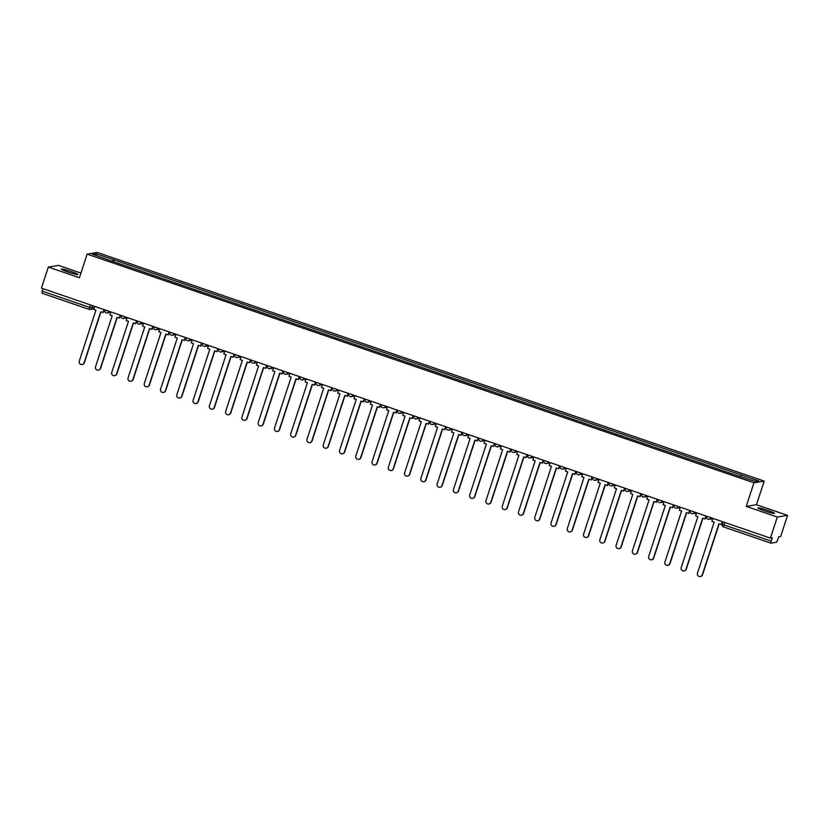 <?xml version="1.0" encoding="UTF-8"?>
<svg xmlns="http://www.w3.org/2000/svg" width="829" height="829" viewBox="0 0 829 829"><rect width="100%" height="100%" fill="white"/><g stroke="black" fill="none" stroke-linecap="round" stroke-linejoin="round"><path stroke-width="1.24" d="M68.019 272.047A8.715 0.756 18.1 0 0 77.905 274.492A8.715 0.756 18.1 0 0 71.221 271.529A8.715 0.756 18.1 0 0 61.336 269.073A8.715 0.756 18.1 0 0 68.019 272.047M764.67 510.923A8.715 0.756 18.1 0 0 774.555 513.379A8.715 0.756 18.1 0 0 767.861 510.405A8.715 0.756 18.1 0 0 757.975 507.959A8.715 0.756 18.1 0 0 764.67 510.923M80.931 273.073L58.579 265.415L48.331 267.073L41.45 288.129L770.421 538.104L777.312 517.037L787.55 515.379L756.473 504.726L764.183 481.121L97.366 252.462L87.128 254.12L753.944 482.779L746.224 506.384L777.312 517.037M787.55 515.379L780.669 536.446L778.856 536.736L776.68 542.207L770.877 543.14L723.603 526.933L723.924 524.892L771.167 541.088L770.846 543.14M48.331 267.073L79.408 277.725L87.128 254.12M89.086 309.352L41.875 293.165L42.186 291.124L89.428 307.321L94.278 307.59M42.994 288.658L42.186 291.124M771.167 541.088L772.234 537.814L770.421 538.104M740.432 476.426L741.178 474.955L758.701 480.955L755.26 481.514L737.261 475.587L109.656 260.379L92.61 254.285L96.05 253.736L113.573 259.736L112.723 261.425M741.178 474.955L113.573 259.736M764.183 481.121L753.944 482.779M756.473 504.726L746.224 506.384M113.407 261.663L114.06 259.664M96.724 255.695L96.05 253.736M712.888 518.374L711.904 521.389L714.152 522.156L697.469 573.171A2.57 2.528 -99.2 0 0 700.287 576.538A2.57 2.528 -99.2 0 0 702.267 574.818L702.536 574.777A2.57 2.528 80.8 0 1 700.412 576.507M702.267 574.818L718.95 523.804L721.458 524.529L722.401 521.638M722.173 521.555L721.189 524.57M722.37 521.71L722.929 521.907M702.536 574.777L719.168 523.876M696.619 512.799L695.635 515.814L697.883 516.581L681.2 567.596A2.57 2.528 -99.2 0 0 684.018 570.953A2.57 2.528 -99.2 0 0 685.997 569.243L686.267 569.202A2.57 2.528 80.8 0 1 684.143 570.932M685.997 569.243L702.681 518.229L705.189 518.954L706.132 516.052M705.904 515.98L704.919 518.995M706.101 516.135L706.66 516.322M686.267 569.202L702.899 518.301M680.35 507.213L679.365 510.229L681.614 510.996L664.941 562.021A2.57 2.528 -99.2 0 0 667.749 565.378A2.57 2.528 -99.2 0 0 669.728 563.658L669.998 563.616A2.57 2.528 80.8 0 1 667.873 565.347M669.728 563.658L686.412 512.643L688.92 513.369L689.863 510.477M689.635 510.395L688.65 513.41M689.832 510.56L690.391 510.747M669.998 563.616L686.63 512.726M664.081 501.638L663.096 504.654L665.345 505.421L648.672 556.435A2.57 2.528 -99.2 0 0 651.48 559.793A2.57 2.528 -99.2 0 0 653.459 558.083L653.729 558.041A2.57 2.528 80.8 0 1 651.604 559.772M653.459 558.083L670.143 507.068L672.651 507.794L673.594 504.902M673.366 504.82L672.381 507.835M673.562 504.975L674.122 505.172M653.729 558.041L670.36 507.141M647.812 496.063L646.827 499.079L649.076 499.846L632.403 550.86A2.57 2.528 -99.2 0 0 635.211 554.218A2.57 2.528 -99.2 0 0 637.19 552.508L637.46 552.456A2.57 2.528 80.8 0 1 635.335 554.197M637.19 552.508L653.874 501.483L656.381 502.219L657.324 499.317M657.096 499.245L656.112 502.26M657.293 499.4L657.853 499.586M637.46 552.456L654.091 501.566M631.543 490.478L630.558 493.493L632.807 494.26L616.134 545.275A2.57 2.528 -99.2 0 0 618.942 548.643A2.57 2.528 -99.2 0 0 620.931 546.922L621.19 546.881A2.57 2.528 80.8 0 1 619.066 548.611M620.931 546.922L637.605 495.908L640.112 496.633L641.055 493.742M640.827 493.659L639.843 496.675M641.035 493.815L641.584 494.011M621.19 546.881L637.833 495.991M615.273 484.903L614.289 487.918L616.538 488.685L599.864 539.7A2.57 2.528 -99.2 0 0 602.673 543.057A2.57 2.528 -99.2 0 0 604.662 541.347L604.921 541.306A2.57 2.528 80.8 0 1 602.797 543.036M604.662 541.347L621.335 490.333L623.843 491.058L624.786 488.167M624.558 488.084L623.574 491.1M624.765 488.24L625.315 488.436M604.921 541.306L621.563 490.405M599.004 479.328L598.02 482.333L600.269 483.11L583.595 534.125A2.57 2.528 -99.2 0 0 586.404 537.482A2.57 2.528 -99.2 0 0 588.393 535.772L588.652 535.721A2.57 2.528 80.8 0 1 586.528 537.461M588.393 535.772L605.066 484.747L607.574 485.473L608.517 482.582M608.289 482.509L607.305 485.525M608.496 482.665L609.046 482.851M588.652 535.721L605.294 484.83M582.735 473.742L581.751 476.758L583.999 477.525L567.326 528.539A2.57 2.528 -99.2 0 0 570.134 531.907A2.57 2.528 -99.2 0 0 572.124 530.187L572.383 530.145A2.57 2.528 80.8 0 1 570.259 531.876M572.124 530.187L588.797 479.172L591.305 479.898L592.248 477.007M592.02 476.924L591.036 479.939M592.227 477.079L592.787 477.276M572.383 530.145L589.025 479.255M566.466 468.167L565.482 471.183L567.73 471.95L551.057 522.964A2.57 2.528 -99.2 0 0 553.865 526.322A2.57 2.528 -99.2 0 0 555.855 524.612L556.114 524.57A2.57 2.528 80.8 0 1 554 526.301M555.855 524.612L572.528 473.597L575.036 474.323L575.979 471.421M575.751 471.349L574.766 474.364M575.958 471.504L576.518 471.701M556.114 524.57L572.756 473.67M550.207 462.582L549.212 465.597L551.461 466.375L534.788 517.389A2.57 2.528 -99.2 0 0 537.596 520.747A2.57 2.528 -99.2 0 0 539.586 519.027L539.845 518.985A2.57 2.528 80.8 0 1 537.731 520.726M539.586 519.027L556.259 468.012L558.767 468.737L559.71 465.846M559.482 465.774L558.497 468.789M559.689 465.929L560.249 466.116M539.845 518.985L556.487 468.095M533.938 457.007L532.943 460.022L535.192 460.789L518.519 511.804A2.57 2.528 -99.2 0 0 521.327 515.172A2.57 2.528 -99.2 0 0 523.317 513.452L523.576 513.41A2.57 2.528 80.8 0 1 521.462 515.141M523.317 513.452L539.99 462.437L542.498 463.162L543.441 460.271M543.213 460.188L542.228 463.204M543.42 460.344L543.979 460.541M523.576 513.41L540.218 462.509M517.669 451.432L516.674 454.447L518.923 455.214L502.25 506.229A2.57 2.528 -99.2 0 0 505.058 509.586A2.57 2.528 -99.2 0 0 507.047 507.876L507.307 507.835A2.57 2.528 80.8 0 1 505.193 509.566M507.047 507.876L523.721 456.862L526.228 457.587L527.171 454.686M526.943 454.613L525.959 457.629M527.151 454.769L527.71 454.955M507.307 507.835L523.949 456.934M501.4 445.847L500.405 448.862L502.654 449.629L485.981 500.654A2.57 2.528 -99.2 0 0 488.789 504.011A2.57 2.528 -99.2 0 0 490.778 502.291L491.037 502.25A2.57 2.528 80.8 0 1 488.923 503.98M490.778 502.291L507.452 451.277L509.959 452.002L510.902 449.111M510.674 449.038L509.69 452.043M510.882 449.194L511.441 449.38M491.037 502.25L507.68 451.359M485.131 440.272L484.136 443.287L486.385 444.054L469.711 495.068A2.57 2.528 -99.2 0 0 472.52 498.436A2.57 2.528 -99.2 0 0 474.509 496.716L474.768 496.675A2.57 2.528 80.8 0 1 472.654 498.405M474.509 496.716L491.182 445.701L493.69 446.427L494.633 443.536M494.405 443.453L493.421 446.468M494.612 443.608L495.172 443.805M474.768 496.675L491.41 445.774M468.862 434.697L467.877 437.712L470.116 438.479L453.442 489.493A2.57 2.528 -99.2 0 0 456.251 492.851A2.57 2.528 -99.2 0 0 458.24 491.141L458.499 491.1A2.57 2.528 80.8 0 1 456.385 492.83M458.24 491.141L474.913 440.126L477.421 440.852L478.364 437.95M478.136 437.878L477.152 440.893M478.343 438.033L478.903 438.22M458.499 491.1L475.141 440.199M452.593 429.111L451.608 432.127L453.846 432.893L437.173 483.918A2.57 2.528 -99.2 0 0 439.981 487.276A2.57 2.528 -99.2 0 0 441.971 485.556L442.23 485.514A2.57 2.528 80.8 0 1 440.116 487.245M441.971 485.556L458.644 434.541L461.152 435.266L462.095 432.375M461.867 432.292L460.883 435.308M462.074 432.458L462.634 432.645M442.23 485.514L458.872 434.624M436.323 423.536L435.339 426.552L437.577 427.318L420.904 478.333A2.57 2.528 -99.2 0 0 423.712 481.69A2.57 2.528 -99.2 0 0 425.702 479.981L425.961 479.939A2.57 2.528 80.8 0 1 423.847 481.67M425.702 479.981L442.375 428.966L444.883 429.691L445.826 426.8M445.598 426.717L444.613 429.733M445.805 426.873L446.365 427.07M425.961 479.939L442.603 429.039M420.054 417.961L419.07 420.977L421.308 421.743L404.635 472.758A2.57 2.528 -99.2 0 0 407.443 476.115A2.57 2.528 -99.2 0 0 409.433 474.406L409.692 474.354A2.57 2.528 80.8 0 1 407.578 476.095M409.433 474.406L426.106 423.381L428.614 424.106L429.557 421.215M429.329 421.142L428.344 424.158M429.536 421.298L430.096 421.484M409.692 474.354L426.334 423.464M403.785 412.376L402.801 415.391L405.039 416.158L388.366 467.173A2.57 2.528 -99.2 0 0 391.174 470.54A2.57 2.528 -99.2 0 0 393.164 468.82L393.423 468.779A2.57 2.528 80.8 0 1 391.309 470.509M393.164 468.82L409.837 417.806L412.345 418.531L413.288 415.64M413.06 415.557L412.075 418.572M413.267 415.712L413.826 415.909M393.423 468.779L410.065 417.889M387.516 406.801L386.532 409.816L388.77 410.583L372.097 461.598A2.57 2.528 -99.2 0 0 374.905 464.955A2.57 2.528 -99.2 0 0 376.894 463.245L377.154 463.204A2.57 2.528 80.8 0 1 375.04 464.934M376.894 463.245L393.568 412.231L396.075 412.956L397.018 410.065M396.79 409.982L395.806 412.997M396.998 410.137L397.557 410.334M377.154 463.204L393.796 412.303M371.247 401.226L370.262 404.231L372.501 405.008L355.828 456.023A2.57 2.528 -99.2 0 0 358.636 459.38A2.57 2.528 -99.2 0 0 360.625 457.67L360.895 457.618A2.57 2.528 80.8 0 1 358.77 459.359M360.625 457.67L377.299 406.645L379.806 407.371L380.749 404.479M380.521 404.407L379.537 407.422M380.729 404.562L381.288 404.749M360.895 457.618L377.527 406.728M354.978 395.64L353.993 398.656L356.232 399.423L339.558 450.437A2.57 2.528 -99.2 0 0 342.367 453.805A2.57 2.528 -99.2 0 0 344.356 452.085L344.626 452.043A2.57 2.528 80.8 0 1 342.501 453.774M344.356 452.085L361.029 401.07L363.537 401.796L364.48 398.904M364.252 398.822L363.268 401.837M364.459 398.977L365.019 399.174M344.626 452.043L361.257 401.153M338.709 390.065L337.724 393.081L339.963 393.848L323.289 444.862A2.57 2.528 -99.2 0 0 326.098 448.22A2.57 2.528 -99.2 0 0 328.087 446.51L328.357 446.468A2.57 2.528 80.8 0 1 326.232 448.199M328.087 446.51L344.76 395.495L347.268 396.221L348.211 393.319M347.983 393.247L346.999 396.262M348.19 393.402L348.75 393.599M328.357 446.468L344.988 395.568M322.44 384.48L321.455 387.495L323.693 388.273L307.02 439.287A2.57 2.528 -99.2 0 0 309.828 442.645A2.57 2.528 -99.2 0 0 311.818 440.924L312.087 440.883A2.57 2.528 80.8 0 1 309.963 442.624M311.818 440.924L328.491 389.91L330.999 390.635L331.942 387.744M331.714 387.671L330.73 390.687M331.921 387.827L332.481 388.013M312.087 440.883L328.719 389.993M306.17 378.905L305.186 381.92L307.424 382.687L290.751 433.702A2.57 2.528 -99.2 0 0 293.559 437.07A2.57 2.528 -99.2 0 0 295.549 435.349L295.818 435.308A2.57 2.528 80.8 0 1 293.694 437.038M295.549 435.349L312.222 384.335L314.73 385.06L315.673 382.169M315.445 382.086L314.46 385.102M315.652 382.242L316.212 382.438M295.818 435.308L312.45 384.407M289.901 373.33L288.917 376.345L291.155 377.112L274.482 428.127A2.57 2.528 -99.2 0 0 277.29 431.484A2.57 2.528 -99.2 0 0 279.28 429.774L279.549 429.733A2.57 2.528 80.8 0 1 277.425 431.463M279.28 429.774L295.953 378.76L298.461 379.485L299.404 376.584M299.186 376.511L298.191 379.527M299.383 376.667L299.943 376.853M279.549 429.733L296.181 378.832M273.632 367.744L272.648 370.76L274.886 371.527L258.213 422.552A2.57 2.528 -99.2 0 0 261.021 425.909A2.57 2.528 -99.2 0 0 263.011 424.189L263.28 424.147A2.57 2.528 80.8 0 1 261.156 425.878M263.011 424.189L279.684 373.174L282.192 373.9L283.135 371.009M282.917 370.926L281.922 373.941M283.114 371.091L283.673 371.278M263.28 424.147L279.912 373.257M257.363 362.169L256.379 365.185L258.617 365.952L241.944 416.966A2.57 2.528 -99.2 0 0 244.752 420.334A2.57 2.528 -99.2 0 0 246.741 418.614L247.011 418.572A2.57 2.528 80.8 0 1 244.887 420.303M246.741 418.614L263.415 367.599L265.922 368.325L266.865 365.434M266.648 365.351L265.653 368.366M266.845 365.506L267.404 365.703M247.011 418.572L263.643 367.672M241.094 356.594L240.109 359.61L242.348 360.377L225.675 411.391A2.57 2.528 -99.2 0 0 228.483 414.749A2.57 2.528 -99.2 0 0 230.472 413.039L230.742 412.987A2.57 2.528 80.8 0 1 228.617 414.728M230.472 413.039L247.146 362.024L249.653 362.75L250.596 359.848M250.379 359.776L249.384 362.791M250.576 359.931L251.135 360.118M230.742 412.987L247.374 362.097M224.825 351.009L223.84 354.024L226.079 354.791L209.405 405.816A2.57 2.528 -99.2 0 0 212.214 409.174A2.57 2.528 -99.2 0 0 214.203 407.453L214.473 407.412A2.57 2.528 80.8 0 1 212.348 409.143M214.203 407.453L230.876 356.439L233.384 357.164L234.327 354.273M234.11 354.19L233.115 357.206M234.306 354.356L234.866 354.543M214.473 407.412L231.104 356.522M208.556 345.434L207.571 348.449L209.81 349.216L193.136 400.231A2.57 2.528 -99.2 0 0 195.945 403.588A2.57 2.528 -99.2 0 0 197.934 401.878L198.204 401.837A2.57 2.528 80.8 0 1 196.079 403.568M197.934 401.878L214.607 350.864L217.115 351.589L218.058 348.698M217.84 348.615L216.856 351.631M218.037 348.771L218.597 348.968M198.204 401.837L214.835 350.936M192.287 339.859L191.302 342.874L193.54 343.641L176.867 394.656A2.57 2.528 -99.2 0 0 179.675 398.013A2.57 2.528 -99.2 0 0 181.665 396.303L181.934 396.252A2.57 2.528 80.8 0 1 179.81 397.993M181.665 396.303L198.338 345.278L200.846 346.004L201.799 343.113M201.571 343.04L200.587 346.056M201.768 343.196L202.328 343.382M181.934 396.252L198.566 345.361M176.017 334.274L175.033 337.289L177.271 338.056L160.598 389.07A2.57 2.528 -99.2 0 0 163.406 392.438A2.57 2.528 -99.2 0 0 165.396 390.718L165.665 390.677A2.57 2.528 80.8 0 1 163.541 392.407M165.396 390.718L182.069 339.703L184.577 340.429L185.53 337.538M185.302 337.455L184.318 340.47M185.499 337.61L186.059 337.807M165.665 390.677L182.297 339.786M159.748 328.698L158.764 331.714L161.002 332.481L144.329 383.495A2.57 2.528 -99.2 0 0 147.137 386.853A2.57 2.528 -99.2 0 0 149.127 385.143L149.396 385.102A2.57 2.528 80.8 0 1 147.272 386.832M149.127 385.143L165.8 334.128L168.308 334.854L169.261 331.952M169.033 331.88L168.049 334.895M169.23 332.035L169.79 332.232M149.396 385.102L166.028 334.201M143.479 323.113L142.495 326.129L144.733 326.906L128.06 377.92A2.57 2.528 -99.2 0 0 130.868 381.278A2.57 2.528 -99.2 0 0 132.858 379.568L133.127 379.516A2.57 2.528 80.8 0 1 131.003 381.257M132.858 379.568L149.531 328.543L152.039 329.268L152.992 326.377M152.764 326.305L151.78 329.32M152.961 326.46L153.52 326.647M133.127 379.516L149.759 328.626M127.21 317.538L126.226 320.554L128.464 321.32L111.791 372.335A2.57 2.528 -99.2 0 0 114.599 375.703A2.57 2.528 -99.2 0 0 116.588 373.983L116.858 373.941A2.57 2.528 80.8 0 1 114.734 375.672M116.588 373.983L133.262 322.968L135.769 323.693L136.723 320.802M136.495 320.719L135.51 323.735M136.692 320.875L137.251 321.072M116.858 373.941L133.49 323.051M110.941 311.963L109.956 314.979L112.195 315.745L95.522 366.76A2.57 2.528 -99.2 0 0 98.33 370.117A2.57 2.528 -99.2 0 0 100.319 368.408L100.589 368.366A2.57 2.528 80.8 0 1 98.464 370.097M100.319 368.408L116.993 317.393L119.5 318.118L120.454 315.217M120.226 315.144L119.241 318.16M120.423 315.3L120.982 315.486M100.589 368.366L117.221 317.466M94.672 306.378L93.687 309.393L95.926 310.17L79.252 361.185A2.57 2.528 -99.2 0 0 82.061 364.542A2.57 2.528 -99.2 0 0 84.05 362.822L84.32 362.781A2.57 2.528 80.8 0 1 82.195 364.522M84.05 362.822L100.723 311.808L103.231 312.533L104.185 309.642M103.957 309.569L102.972 312.574M104.153 309.725L104.713 309.911M84.32 362.781L100.951 311.891M108.941 311.279L108.889 311.435A2.238 2.197 80.8 0 1 107.159 312.927A2.238 2.238 0 0 1 104.682 310.025L109.231 311.372M125.21 316.854L125.158 317.01A2.238 2.197 80.8 0 1 123.428 318.502A2.238 2.238 0 0 1 120.951 315.6L125.5 316.958M141.479 322.429L141.427 322.585A2.238 2.197 80.8 0 1 139.697 324.077A2.238 2.238 0 0 1 137.22 321.175L141.769 322.533M157.748 328.015L157.697 328.17A2.238 2.197 80.8 0 1 155.966 329.662A2.238 2.238 0 0 1 153.489 326.761L158.038 328.108M169.841 332.16L174.308 333.693M174.017 333.59L173.966 333.745A2.238 2.197 80.8 0 1 171.188 335.144M186.11 337.735L190.577 339.268M190.287 339.165L190.235 339.32A2.238 2.197 80.8 0 1 187.458 340.729M202.38 343.32L206.846 344.843M206.556 344.75L206.504 344.905A2.238 2.197 80.8 0 1 203.727 346.304M218.649 348.895L223.115 350.429M222.825 350.325L222.773 350.48A2.238 2.197 80.8 0 1 219.996 351.879M234.918 354.47L239.384 356.004M239.094 355.9L239.042 356.055A2.238 2.197 80.8 0 1 236.265 357.465M251.187 360.055L255.653 361.579M255.363 361.485L255.311 361.641A2.238 2.197 80.8 0 1 252.534 363.04M267.456 365.63L271.922 367.164M271.632 367.06L271.58 367.216A2.238 2.197 80.8 0 1 268.803 368.615M283.725 371.205L288.191 372.739M287.901 372.635L287.85 372.801A2.238 2.197 80.8 0 1 285.072 374.2M299.994 376.791L304.461 378.325M304.17 378.221L304.119 378.376A2.238 2.197 80.8 0 1 301.341 379.775M316.263 382.366L320.73 383.9M320.44 383.796L320.388 383.951A2.238 2.197 80.8 0 1 317.611 385.35M332.533 387.951L336.999 389.475M336.709 389.381L336.657 389.537A2.238 2.197 80.8 0 1 333.88 390.936M348.802 393.526L353.268 395.06M352.978 394.956L352.926 395.112A2.238 2.197 80.8 0 1 350.149 396.511M365.071 399.101L369.537 400.635M369.247 400.531L369.195 400.687A2.238 2.197 80.8 0 1 366.418 402.096M381.34 404.687L385.806 406.21M385.516 406.117L385.464 406.272A2.238 2.197 80.8 0 1 382.687 407.671M397.609 410.262L402.075 411.795M401.785 411.692L401.733 411.847A2.238 2.197 80.8 0 1 398.956 413.246M413.878 415.837L418.344 417.37M418.054 417.267L418.003 417.422A2.238 2.197 80.8 0 1 415.225 418.832M430.147 421.422L434.614 422.945M434.323 422.852L434.272 423.008A2.238 2.197 80.8 0 1 431.494 424.407M446.416 426.997L450.883 428.531M450.593 428.427L450.541 428.583A2.238 2.197 80.8 0 1 447.764 429.982M462.686 432.572L467.152 434.106M466.851 434.002L466.81 434.158A2.238 2.197 80.8 0 1 464.033 435.567M478.955 438.158L483.421 439.681M483.12 439.588L483.079 439.743A2.238 2.197 80.8 0 1 480.302 441.142M495.224 443.733L499.69 445.266M499.39 445.163L499.348 445.318A2.238 2.197 80.8 0 1 496.561 446.717M511.493 449.308L515.959 450.841M515.659 450.748L515.617 450.903A2.238 2.197 80.8 0 1 512.83 452.302M527.762 454.893L532.228 456.427M531.928 456.323L531.886 456.478A2.238 2.197 80.8 0 1 529.099 457.877M544.031 460.468L548.497 462.002M548.197 461.898L548.145 462.054A2.238 2.197 80.8 0 1 545.368 463.452M560.3 466.053L564.767 467.577M564.466 467.483L564.414 467.639A2.238 2.197 80.8 0 1 561.637 469.038M576.569 471.628L581.036 473.162M580.735 473.058L580.683 473.214A2.238 2.197 80.8 0 1 577.906 474.613M592.839 477.203L597.305 478.737M597.004 478.634L596.953 478.789A2.238 2.197 80.8 0 1 594.175 480.198M609.108 482.789L613.564 484.312M613.273 484.219L613.222 484.374A2.238 2.197 80.8 0 1 610.445 485.773M625.377 488.364L629.833 489.898M629.543 489.794L629.491 489.949A2.238 2.197 80.8 0 1 626.714 491.348M641.646 493.939L646.102 495.473M645.812 495.369L645.76 495.524A2.238 2.197 80.8 0 1 642.983 496.934M657.915 499.524L662.371 501.048M662.081 500.954L662.029 501.11A2.238 2.197 80.8 0 1 659.252 502.509M674.184 505.099L678.64 506.633M678.35 506.529L678.298 506.685A2.238 2.197 80.8 0 1 675.521 508.084M690.453 510.674L694.909 512.208M694.619 512.104L694.567 512.26A2.238 2.197 80.8 0 1 691.79 513.669M706.722 516.26L711.178 517.783M710.888 517.69L710.836 517.845A2.238 2.197 80.8 0 1 708.059 519.244M92.672 305.694L91.926 307.963A2.238 2.197 -99.2 0 1 89.149 309.372L90.237 304.865M722.992 521.835L722.204 524.125L723.924 524.892L724.722 522.436M770.825 543.119L723.634 526.943A2.238 2.238 0 0 1 722.204 524.125L722.961 521.824M159.624 329.061L155.966 329.662A2.238 2.197 80.8 0 1 154.919 329.569M143.355 323.486L139.697 324.077A2.238 2.197 80.8 0 1 138.65 323.994M127.086 317.911L123.428 318.502A2.238 2.197 80.8 0 1 122.381 318.409M110.817 312.326L107.159 312.927A2.238 2.197 80.8 0 1 106.112 312.834M706.691 516.249L706.629 516.436A2.238 2.238 0 0 0 709.106 519.337L712.774 518.747M690.422 510.664L690.36 510.851A2.238 2.238 0 0 0 692.837 513.752L696.505 513.161M674.153 505.089L674.091 505.275A2.238 2.238 0 0 0 676.568 508.177L680.236 507.586M657.884 499.514L657.822 499.7A2.238 2.238 0 0 0 660.309 502.602L663.967 502.011M641.615 493.929L641.553 494.115A2.238 2.238 0 0 0 644.04 497.017L647.698 496.426M625.346 488.354L625.284 488.54A2.238 2.238 0 0 0 627.771 491.442L631.429 490.851M609.077 482.779L609.014 482.965A2.238 2.238 0 0 0 611.501 485.867L615.159 485.266M592.808 477.193L592.745 477.38A2.238 2.238 0 0 0 595.232 480.281L598.89 479.69M576.538 471.618L576.476 471.805A2.238 2.238 0 0 0 578.963 474.706L582.621 474.115M560.269 466.043L560.207 466.23A2.238 2.238 0 0 0 562.694 469.131L566.352 468.53M544 460.458L543.938 460.644A2.238 2.238 0 0 0 546.425 463.546L550.083 462.955M527.731 454.883L527.669 455.069A2.238 2.238 0 0 0 530.156 457.971L533.814 457.38M511.462 449.308L511.4 449.484A2.238 2.238 0 0 0 513.887 452.385L517.545 451.795M495.193 443.722L495.131 443.909A2.238 2.238 0 0 0 497.618 446.81L501.276 446.22M478.924 438.147L478.861 438.334A2.238 2.238 0 0 0 481.348 441.235L485.006 440.645M462.655 432.562L462.592 432.748A2.238 2.238 0 0 0 465.079 435.65L468.737 435.059M446.385 426.987L446.323 427.173A2.238 2.238 0 0 0 448.81 430.075L452.468 429.484M430.116 421.412L430.054 421.598A2.238 2.238 0 0 0 432.541 424.5L436.199 423.909M413.847 415.826L413.785 416.013A2.238 2.238 0 0 0 416.272 418.914L419.93 418.324M397.578 410.251L397.516 410.438A2.238 2.238 0 0 0 400.003 413.339L403.661 412.749M381.309 404.676L381.247 404.863A2.238 2.238 0 0 0 383.734 407.764L387.392 407.163M365.04 399.091L364.978 399.277A2.238 2.238 0 0 0 367.465 402.179L371.123 401.588M348.771 393.516L348.708 393.702A2.238 2.238 0 0 0 351.195 396.604L354.853 396.013M332.502 387.941L332.439 388.127A2.238 2.238 0 0 0 334.926 391.029L338.584 390.428M316.232 382.356L316.17 382.542A2.238 2.238 0 0 0 318.657 385.444L322.315 384.853M299.963 376.78L299.901 376.967A2.238 2.238 0 0 0 302.388 379.869L306.046 379.278M283.694 371.195L283.632 371.382A2.238 2.238 0 0 0 286.119 374.283L289.777 373.692M267.425 365.62L267.363 365.807A2.238 2.238 0 0 0 269.85 368.708L273.508 368.117M251.156 360.045L251.104 360.232A2.238 2.238 0 0 0 253.581 363.133L257.239 362.542M234.887 354.46L234.835 354.646A2.238 2.238 0 0 0 237.312 357.548L240.97 356.957M218.618 348.885L218.566 349.071A2.238 2.238 0 0 0 221.042 351.973L224.7 351.382M202.349 343.31L202.297 343.496A2.238 2.238 0 0 0 204.773 346.398L208.431 345.807M186.079 337.724L186.028 337.911A2.238 2.238 0 0 0 188.504 340.812L192.162 340.222M169.81 332.149L169.758 332.336A2.238 2.238 0 0 0 172.235 335.237L175.893 334.647M93.864 308.865L90.195 309.455A2.238 2.238 0 0 1 89.117 309.372L41.875 293.165"/></g></svg>
